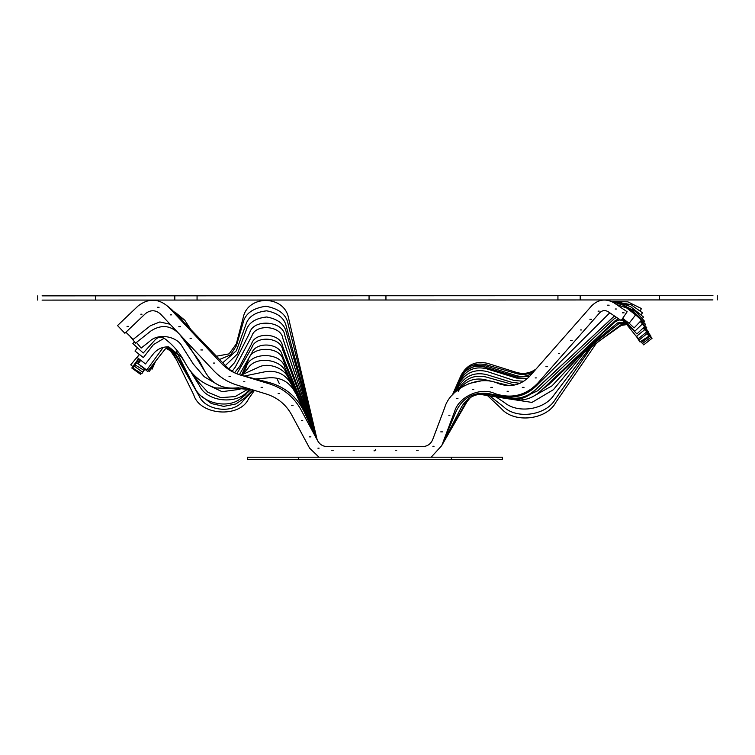 <?xml version="1.0" encoding="UTF-8"?>
<svg xmlns="http://www.w3.org/2000/svg" width="755" height="755" viewBox="0 0 755 755"><rect width="100%" height="100%" fill="white"/><g stroke="black" fill="none" stroke-linecap="round" stroke-linejoin="round"><path stroke-width="1.13" d="M615.325 309.003L616.222 309.003L615.325 309.003M598.168 311.126L599.064 311.126L598.168 311.126M580.557 329.944L581.454 329.944L580.557 329.944M558.596 353.651L559.483 353.651L558.596 353.651M535.295 377.915L536.192 377.915L535.295 377.915M507.266 391.288L508.153 391.288L507.266 391.288M472.762 389.306L473.649 389.306L472.762 389.306M448.914 415.231L449.81 415.231L448.914 415.231M433.011 446.262L433.908 446.262L433.011 446.262M395.714 450.235L396.611 450.235L395.714 450.235M353.246 450.235L354.142 450.235L353.246 450.235M318.063 448.177L318.95 448.177L318.063 448.177M301.689 420.516L302.576 420.516L301.689 420.516M278.284 393.582L279.171 393.582L278.284 393.582M243.799 381.766L244.695 381.766L243.799 381.766M213.674 363.061L214.571 363.061L213.674 363.061M190.203 338.353L191.09 338.353L190.203 338.353M170.451 314.854L171.347 314.854L170.451 314.854M140.959 314.203L141.846 314.203L140.959 314.203M441.779 445.582L431.162 457.209L441.779 445.582L454.567 411.607C458.681 396.724 480.699 386.749 494.601 393.468L495.488 393.799C511.711 398.942 525.773 395.431 537.673 383.266L599.734 312.721C602.263 310.305 605.048 309.946 608.096 311.664L621.186 320.545L627.141 311.758L614.06 302.878C605.925 298.31 598.498 299.254 591.769 305.709L529.708 376.254C521.101 385.041 510.946 387.579 499.225 383.861L498.347 383.531C479.689 374.518 450.15 387.9 444.629 407.87L432.643 439.721C430.746 444.053 427.434 446.347 422.706 446.592L327.151 446.592C323.017 446.432 319.903 444.572 317.798 441.005L300.877 409.55C293.827 396.922 283.418 388.391 269.658 383.936L239.882 374.829C232.7 372.602 226.519 368.751 221.347 363.297L168.261 306.766C158.446 298.329 148.405 298.046 138.137 305.926L117.525 325.556L124.839 333.248L145.46 313.618C150.594 309.673 155.615 309.814 160.522 314.033L213.608 370.563C220.073 377.387 227.802 382.19 236.777 384.984L266.553 394.091C277.557 397.649 285.89 404.482 291.524 414.58L309.597 448.159L319.035 457.209L309.597 448.159L319.035 457.209L309.597 448.159L291.524 414.58C285.89 404.482 277.557 397.649 266.553 394.091M442.27 444.233L456.426 410.663C463.221 397.413 473.998 391.732 488.759 393.638L502.32 396.422C515.193 398.659 526.386 395.299 535.89 386.334L609.776 312.796M622.686 318.327L629.066 323.31L635.606 314.939L623.035 305.133L611.739 301.556L623.035 305.133M327.151 446.592C323.017 446.432 319.903 444.572 317.798 441.005L304.048 411.513C296.743 396.696 285.135 387.041 269.242 382.54L241.279 375.292C235.466 373.744 230.473 370.818 226.283 366.496L171.517 309.38L167.789 306.285L171.517 309.38M125.887 332.257L133.248 339.335L150.5 325.669L159.843 321.96L170.102 324.235M185.824 340.986L205.039 371.668C211.683 383.446 221.753 388.91 235.258 388.032L246.923 388.089M375.471 449.584L374.782 450.773M374.084 450.933L374.716 450.263M304.048 411.513C296.743 396.696 285.135 387.041 269.242 382.54M502.32 396.422C515.193 398.659 526.386 395.299 535.89 386.334M238.731 387.749L235.258 388.032C221.753 388.91 211.683 383.446 205.039 371.668L199.952 362.07M442.147 444.61L461.522 406.992C467.241 397.328 475.688 393.072 486.871 394.223L509.549 397.913C519.147 399.244 527.566 396.686 534.804 390.241L614.457 315.977M629.141 323.216L634.087 327.934L641.42 320.252L629.661 309.031L616.306 304.407L629.679 309.031L641.42 320.252M317.525 440.467L287.495 375.329M291.505 384.654C285.843 374.423 277.217 370.092 265.628 371.649C277.217 370.092 285.843 374.423 291.505 384.654L295.092 392.355C289.693 382.247 281.275 377.377 269.828 377.736L255.454 378.963M184.003 322.404L180.049 317.034L173.008 310.937L180.049 317.034M129.841 336.06L135.541 343.148L151.198 330.747C161.778 324.121 171.31 325.396 179.775 334.559L199.537 361.352M234.503 388.117L252.68 389.854L234.503 388.117M295.092 392.355C289.693 382.247 281.275 377.377 269.828 377.736M509.549 397.913C519.147 399.244 527.566 396.686 534.804 390.241M136.457 342.421L141.147 348.083L149.877 341.166C158.191 333.049 176.783 336.05 182.115 346.375L193.252 363.976L204.246 376.736L218.912 385.361L204.246 376.736L193.252 363.976L191.072 360.428M228.84 388.117L235.569 388.381L228.84 388.117M442.034 444.912L467.505 399.527M479.104 394.223L509.899 399.065C518.76 400.282 526.528 397.913 533.2 391.968L613.588 316.666M265.628 371.649L244.233 376.056M190.855 329.548L184.758 320.177L174.858 312.051L184.758 320.177M509.899 399.065C518.76 400.282 526.528 397.913 533.2 391.968M215.685 387.957L236.249 388.551L215.685 387.957C202.066 383.776 191.893 375.414 185.145 362.872C191.893 375.414 202.066 383.776 215.685 387.957M134.484 341.807L132.861 343.61L143.233 353L155.483 339.467C158.314 336.862 161.372 336.57 164.647 338.589C173.31 345.139 180.143 353.227 185.145 362.872M286.117 373.112C282.162 359.002 255.605 355.511 248.131 368.11C255.605 355.511 282.162 359.002 286.117 373.112L288.816 378.878C284.88 368.044 268.025 361.805 257.993 367.487L241.024 375.178M622.564 318.506L634.823 331.218L642.477 323.857L640.221 321.507M537.626 390.807L520.657 398.687L537.626 390.807L614.155 318.789L616.524 317.383M441.968 445.091L467.081 401.584L470.61 397.319M288.816 378.878C284.88 368.044 268.025 361.805 257.993 367.487M164.647 338.589L169.573 342.647M164.146 338.249L153.473 344.582L143.356 357.568L134.985 351.037L137.495 347.81M248.131 368.11L242.893 374.338M480.756 380.964L468.912 383.549L480.756 380.964M622.082 319.214L624.338 320.733L636.918 333.946L644.6 326.622L642.212 324.112M539.825 391.741C531.511 399.093 521.941 401.556 511.116 399.131C521.941 401.556 531.511 399.093 539.825 391.741L615.353 320.498L618.685 318.846M205.69 383.861L222.036 391.675L240.043 389.287L222.036 391.675L205.69 383.861M139.392 354.482L137.108 357.408L145.479 363.938L153.388 353.793C157.38 348.97 162.514 346.658 168.771 346.875L182.314 357.87M484.474 379.538C473.055 377.528 464.297 381.464 458.209 391.335C464.297 381.464 473.055 377.528 484.474 379.538L509.144 385.635M621.554 319.988L624.885 322.159L636.314 336.437L644.6 329.803L643.156 328M579.396 354.416L615.627 321.432L620.053 319.771M277.396 379.52L278.293 381.445M199.32 382.955L207.804 392.232L220.856 397.64L235.211 396.573L246.621 389.939L235.211 396.573L220.856 397.64L207.804 392.232L199.32 382.955L188.892 369.006L199.32 382.955M578.962 354.822L617.581 322.895L625.14 322.489M636.569 336.239L638.447 338.57L646.724 331.926L643.392 327.774M514.712 385.031L485.795 376.934C474.065 374.555 465.089 378.481 458.861 388.693L458.587 389.231M140.741 360.248L138.165 363.778L146.744 370.035L163.278 347.375M180.756 355.841L186.041 364.269M191.251 372.583L199.584 385.862C207.04 402.311 238.231 405.076 248.47 390.193L248.669 389.986M199.584 385.862C207.04 402.311 238.231 405.076 248.47 390.193M485.795 376.934C474.065 374.555 465.089 378.481 458.861 388.693M278.557 382.021L279.312 383.625M176.368 351.49L195.215 388.646C202.312 403.057 226.811 408.917 239.665 399.282L250.471 389.957M139.373 364.665L147.565 371.413L165.081 349.188L168.809 346.894M520.044 383.314L511.881 382.332L486.39 374.555C474.197 371.875 464.929 375.914 458.578 386.654L456.492 390.92M638.57 338.476L639.542 339.675L647.79 332.993L643.486 327.679M574.744 358.804L618.619 323.876L625.876 323.404M195.215 388.646C202.312 403.057 226.811 408.917 239.665 399.282L245.941 394.488M486.39 374.555C474.197 371.875 464.929 375.914 458.578 386.654M571.167 362.173L620.799 324.877L626.188 323.791M636.361 336.4L639.929 341.93L648.847 336.173L647.139 333.521M523.81 381.303L513.928 380.454L487.409 371.62C474.857 368.61 465.344 372.696 458.88 383.861L454.887 392.373M140.383 365.75L141.6 366.713M148.112 370.724L149.33 371.479L155.823 360.947M167.723 347.215L173.282 350.282L188.269 374.961M245.101 397.677L235.89 403.944L223.754 406.388L211.419 403.557L201.915 396.469L211.419 403.557L223.754 406.388L235.89 403.944L245.101 397.677L252.878 389.91M487.409 371.62C474.857 368.61 465.344 372.696 458.88 383.861M623.319 323.735L626.461 324.131M640.627 341.486L641.41 342.543L649.913 336.173L647.63 333.125M644.326 328.708L643.524 327.651M527.528 378.472L516.458 378.057L486.088 368.638C474.801 366.137 466.288 369.912 460.55 379.944L454.642 392.6M150.387 369.761L153.605 364.533M172.565 349.98L199.027 395.78C205.171 410.758 233.031 414.25 242.685 401.254L253.548 390.118M199.027 395.78C205.171 410.758 233.031 414.25 242.685 401.254M486.088 368.638C474.801 366.137 466.288 369.912 460.55 379.944M601.839 339.127L621.252 325.443L626.81 324.565M641.59 342.411L642.448 343.572L650.97 337.24L643.713 327.462M529.5 376.481L516.694 377.009L484.257 366.921C474.027 364.674 466.335 368.11 461.201 377.236L453.793 393.449M151.302 368.761L152.123 369.129L155.521 361.428M168.516 347.253L171.847 350.348L193.752 394.856C199.707 415.41 239.59 418.364 248.518 398.914L254.426 390.382M193.752 394.856C199.707 415.41 239.59 418.364 248.518 398.914M484.257 366.921C474.027 364.674 466.335 368.11 461.201 377.236M642.59 343.468L643.704 344.875L652.037 338.297L647.413 332.445M532.624 372.961C527.405 376.396 521.79 377.236 515.797 375.49L485.644 365.911L475.499 365.486L466.175 370.639L475.499 365.486L485.644 365.911M153.265 366.543L154.256 364.297M171.272 349.405L172.659 352M650.583 336.466L650.97 336.173L644.157 327.047M534.606 370.686L534.436 370.799C528.953 374.376 523.045 375.31 516.713 373.621L486.069 364.703C474.886 362.438 466.533 366.298 461.022 376.301L452.962 394.336M170.281 349.178L175.537 357.861M486.069 364.703C474.886 362.438 466.533 366.298 461.022 376.301M169.252 348.055L176.236 359.276M317.506 440.42L284.833 367.496C281.455 351.858 249.99 351.519 246.272 367.072L242.808 374.376M536.05 369.044L535.068 369.705C529.293 373.414 523.111 374.31 516.514 372.423L487.343 363.297C475.631 360.72 466.883 364.693 461.107 375.207L452.396 394.959M649.564 334.295L640.693 321.007M307.955 445.054L308.455 446.035L307.955 445.054M487.343 363.297C475.631 360.72 466.883 364.693 461.107 375.207M284.833 367.496C281.455 351.858 249.99 351.519 246.272 367.072M648.564 332.143L640.797 320.903M637.248 316.26L633.294 313.136L637.248 316.26M317.459 440.316L283.304 360.333C280.558 345.837 251.255 345.611 248.272 360.059L241.666 374.895M140.515 360.069L140.439 360.663M168.308 347.46L176.566 359.937M283.304 360.333C280.558 345.837 251.255 345.611 248.272 360.059M637.711 316.779L633.756 312.919L637.711 316.779M317.383 440.146L282.21 355.077C279.841 342.864 255.7 341.298 251.783 353.104L239.392 374.678M282.21 355.077C279.841 342.864 255.7 341.298 251.783 353.104M646.138 328.208L646.724 327.679L641.325 321.63M317.336 440.033L282.625 349.603C280.605 337.023 255.652 335.277 251.906 347.451L236.862 373.782M139.703 359.437L138.165 362.721L138.741 362.985M282.625 349.603C280.605 337.023 255.652 335.277 251.906 347.451M138.845 358.767L137.108 361.654L138.316 362.391M317.242 439.787L282.53 345.922C280.7 333.059 255.048 331.379 251.566 343.893L239.788 366.25L234.55 372.706M634.257 312.126L628.604 308.087L634.257 312.126L645.667 324.499L644.685 325.396M548.857 384.493L542.147 389.552L548.857 384.493L576.093 358.474M282.53 345.922C280.7 333.059 255.048 331.379 251.566 343.893M552.065 385.824L531.586 397.3L552.065 385.824L580.661 355.048M635.484 311.296L622.922 305.039L635.484 311.296L644.6 321.309L643.581 322.243M317.194 439.665L282.899 338.636C281.445 325.565 255.379 323.433 251.821 336.088L235.116 367.392L232.144 371.309M138.42 358.436L136.042 362.721L138.854 364.278M282.899 338.636C281.445 325.565 255.379 323.433 251.821 336.088M553.387 389.703L531.945 402.415L507.162 398.621L531.945 402.415L553.387 389.703L584.672 352.028M642.231 318.704L643.543 317.062L630.406 306.502L618.958 302.774L630.406 306.502M317.1 439.391L284.918 335.947C283.738 320.8 253.321 318.242 249.622 332.983L234.616 362.57L228.831 368.884M136.211 362.815L134.985 364.844L144.054 370.356L144.752 369.204M166.93 347.602L169.941 349.924M284.918 335.947C283.738 320.8 253.321 318.242 249.622 332.983M495.931 396.8L504.925 402.915C518.43 413.834 544.704 409.559 554.047 394.912L589.325 348.536M642.382 316.137L637.475 312.192M621.884 302.887L618.751 302.689L621.884 302.887M317.015 439.136L286.305 332.332C284.475 324.206 277.944 319.091 266.713 316.977C255.369 318.223 248.461 322.819 246.007 330.775L237.325 354.048L225.358 365.533M136.164 362.787L133.918 365.901L142.535 372.111L143.875 370.243M504.925 402.915C518.43 413.834 544.704 409.559 554.047 394.912M286.305 332.332C284.475 324.206 277.944 319.091 266.713 316.977C255.369 318.223 248.461 322.819 246.007 330.775M489.57 395.762L503.642 406.851C517.015 419.742 546.488 415.316 555.482 399.055L591.627 346.8M641.297 315.099L632.407 308.115M628.632 305.256L616.863 302.075L628.632 305.256M316.949 438.91L286.277 326.453C284.55 318.242 278.019 313.032 266.675 310.824C255.19 312.089 248.244 316.732 245.837 324.773L236.372 350.735L222.744 362.806M134.126 366.052L132.861 368.025L141.789 373.763L143.997 370.318M165.977 348.272L170.621 350.943M503.642 406.851C517.015 419.742 546.488 415.316 555.482 399.055M286.277 326.453C284.55 318.242 278.019 313.032 266.675 310.824C255.19 312.089 248.244 316.732 245.837 324.773M487.296 395.393L501.235 408.502C513.947 423.536 546.46 420.025 555.671 402.623L596.393 343.223M641.137 314.731L642.477 312.815L630.859 304.614L616.778 302.057L630.859 304.614M316.911 438.768L288.08 323.923C286.381 314.571 278.973 308.682 265.854 306.247C252.651 308.2 245.035 313.816 242.997 323.093L236.419 345.743L230.52 354.916L219.545 359.474M137.542 360.022L131.795 368.025L140.421 374.216L141.072 373.31M501.235 408.502C514.013 423.687 546.922 419.912 555.935 402.226C546.922 419.912 514.013 423.687 501.235 408.502C513.947 423.536 546.46 420.025 555.671 402.623M288.08 323.923C286.381 314.571 278.973 308.682 265.854 306.247C252.651 308.2 245.035 313.816 242.997 323.093M640.136 311.164L641.42 308.568L627.877 301.849L613.4 301.556L627.877 301.849L641.42 308.568M288.552 318.091L316.855 438.561L288.552 318.091C284.456 294.941 247.876 294.478 243.214 317.534L236.324 343.884L229.105 353.859L216.43 356.218L229.105 353.859L236.324 343.884M139.345 354.435L130.738 364.844L132.833 366.581M615.183 309.003L616.354 309.003L615.183 309.003M598.035 311.126L599.206 311.126L598.035 311.126M580.425 329.944L581.586 329.944L580.425 329.944M558.455 353.651L559.625 353.651L558.455 353.651M535.163 377.915L536.324 377.915L535.163 377.915M507.124 391.288L508.294 391.288L507.124 391.288M472.621 389.306L473.791 389.306L472.621 389.306M448.781 415.231L449.942 415.231L448.781 415.231M432.879 446.262L434.05 446.262L432.879 446.262M395.582 450.235L396.743 450.235L395.582 450.235M353.113 450.235L354.274 450.235L353.113 450.235M317.921 448.177L319.091 448.177L317.921 448.177M301.547 420.516L302.717 420.516L301.547 420.516M278.142 393.582L279.312 393.582L278.142 393.582M243.667 381.766L244.828 381.766L243.667 381.766M213.542 363.061L214.713 363.061L213.542 363.061M190.062 338.353L191.232 338.353L190.062 338.353M170.319 314.854L171.479 314.854L170.319 314.854M140.817 314.203L141.987 314.203L140.817 314.203M624.102 312.825L622.403 312.825L624.102 312.825M622.828 312.825L623.677 312.825L622.828 312.825M609.143 305.19L607.445 305.19L609.143 305.19M607.869 305.19L608.719 305.19L607.869 305.19M591.571 319.271L589.872 319.271L591.571 319.271M590.297 319.271L591.146 319.271L590.297 319.271M572.148 340.609L570.45 340.609L572.148 340.609M570.874 340.609L571.724 340.609L570.874 340.609M547.63 366.694L545.931 366.694L547.63 366.694M546.356 366.694L547.205 366.694L546.356 366.694M524.017 387.372L522.318 387.372L524.017 387.372M522.743 387.372L523.592 387.372L522.743 387.372M492.534 387.372L490.835 387.372L492.534 387.372M491.26 387.372L492.109 387.372L491.26 387.372M457.964 398.612L456.265 398.612L457.964 398.612M456.69 398.612L457.539 398.612L456.69 398.612M442.458 431.86L440.76 431.86L442.458 431.86M441.184 431.86L442.034 431.86L441.184 431.86M418.242 450.235L416.543 450.235L418.242 450.235M416.968 450.235L417.817 450.235L416.968 450.235M333.304 450.235L331.605 450.235L333.304 450.235M332.03 450.235L332.88 450.235L332.03 450.235M310.928 436.862L309.229 436.862L310.928 436.862M309.654 436.862L310.503 436.862L309.654 436.862M293.11 405.256L291.411 405.256L293.11 405.256M291.836 405.256L292.685 405.256L291.836 405.256M262.778 387.372L261.079 387.372L262.778 387.372M261.504 387.372L262.353 387.372L261.504 387.372M230.709 376.396L229.01 376.396L230.709 376.396M229.435 376.396L230.284 376.396L229.435 376.396M202.529 349.961L200.83 349.961L202.529 349.961M201.255 349.961L202.104 349.961L201.255 349.961M180.464 326.745L178.765 326.745L180.464 326.745M179.19 326.745L180.039 326.745L179.19 326.745M159.097 307.276L157.399 307.276L159.097 307.276M157.823 307.276L158.673 307.276L157.823 307.276M128.718 326.386L127.019 326.386L128.718 326.386M127.444 326.386L128.293 326.386L127.444 326.386M375.773 450.235L374.074 450.235L375.773 450.235M374.499 450.235L375.348 450.235L374.499 450.235M627.141 311.758L614.06 302.878C605.925 298.31 598.498 299.254 591.769 305.709M529.708 376.254C521.101 385.041 510.946 387.579 499.225 383.861L498.347 383.531C479.689 374.518 450.15 387.9 444.629 407.87M432.643 439.721C430.746 444.053 427.434 446.347 422.706 446.592M317.798 441.005L300.877 409.55C293.827 396.922 283.418 388.391 269.658 383.936M239.882 374.829C232.7 372.602 226.519 368.751 221.347 363.297L168.261 306.766C158.446 298.329 148.405 298.046 138.137 305.926M145.46 313.618C150.594 309.673 155.615 309.814 160.522 314.033L213.608 370.563C220.073 377.387 227.802 382.19 236.777 384.984M454.567 411.607C458.681 396.724 480.699 386.749 494.601 393.468L495.488 393.799C511.711 398.942 525.773 395.431 537.673 383.266M599.734 312.721C602.263 310.305 605.048 309.946 608.096 311.664M319.035 457.209L309.597 448.159L319.035 457.209M247.517 457.209L502.33 457.209L502.33 459.333L247.517 459.333L247.517 457.209M253.888 459.333L260.258 459.333M174.801 300.065L174.801 295.818L188.967 295.809L197.064 295.809L197.064 300.056L42.063 300.103M377.5 300.009L369.053 300.009L369.053 295.762L385.947 295.762L385.947 300.009L377.5 300.009M712.937 299.914L385.947 300.009M557.936 299.952L557.936 295.705L580.199 295.705L580.199 299.952M42.063 295.856L174.801 295.818M197.064 295.809L369.053 295.762M557.936 295.705L385.947 295.762M659.341 299.924L659.341 295.677L580.199 295.705M659.341 295.677L712.937 295.667M197.064 300.056L369.053 300.009M451.367 459.333L451.367 457.209M298.48 459.333L298.48 457.209M95.659 300.084L95.659 295.837M37.75 295.856L37.75 300.103M717.25 295.667L717.25 299.914"/></g></svg>

